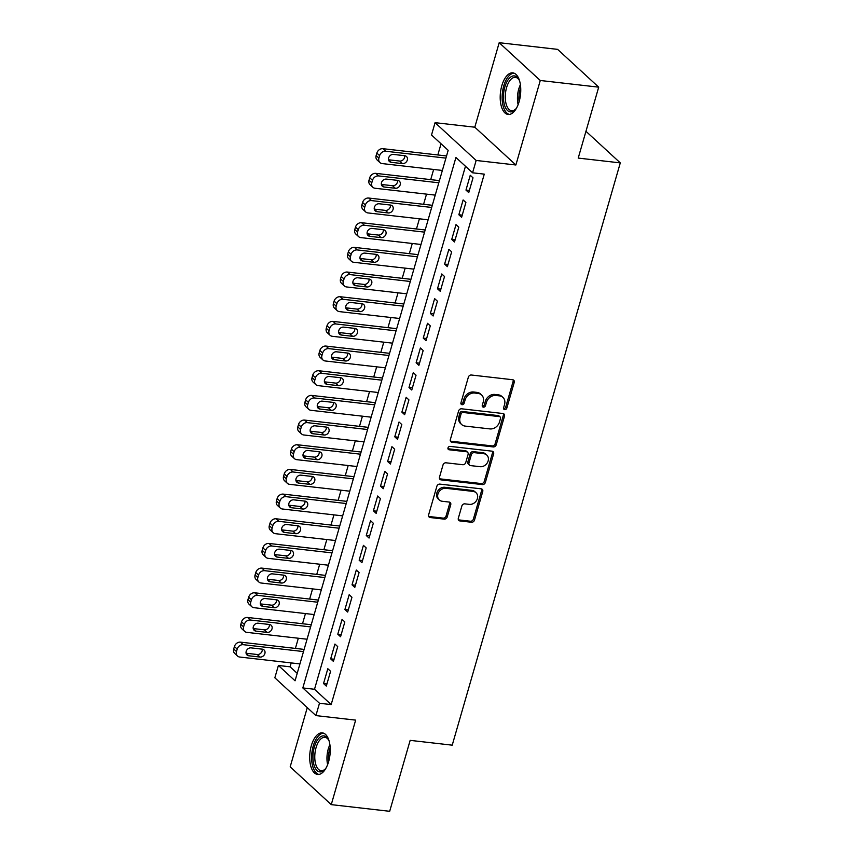 <?xml version="1.0" encoding="UTF-8"?>
<svg xmlns="http://www.w3.org/2000/svg" width="854" height="854" viewBox="0 0 854 854"><rect width="100%" height="100%" fill="white"/><g stroke="black" fill="none" stroke-linecap="round" stroke-linejoin="round"><path stroke-width="1.28" d="M504.714 409.653A1.847 1.527 132.6 0 0 506.806 408.137L514.236 382.411A2.637 2.178 132.6 0 0 512.646 379.731L471.355 375.013A2.637 2.178 132.6 0 0 468.355 377.169L460.925 402.907A1.847 1.527 132.6 0 0 464.138 403.269L465.099 399.939A8.433 6.971 132.6 0 1 474.685 393.032L478.123 393.427A8.433 6.971 132.6 0 1 481.592 394.975A8.433 6.971 132.6 0 1 483.225 402.01L482.264 405.34A1.847 1.527 132.6 0 0 485.478 405.703L486.438 402.373A8.433 6.971 132.6 0 1 496.014 395.466L499.462 395.861A8.433 6.971 132.6 0 1 502.931 397.409A8.433 6.971 132.6 0 1 504.565 404.444L503.604 407.774A1.847 1.527 132.6 0 0 504.714 409.653M503.561 408.628A1.847 1.527 132.6 0 0 505.696 407.123L513.126 381.386A2.637 2.178 132.6 0 0 513.062 379.816M460.893 403.761A1.847 1.527 132.6 0 0 463.028 402.255L463.989 398.925L465.099 399.939M482.232 406.194A1.847 1.527 132.6 0 0 484.367 404.689L485.328 401.359L486.438 402.373M328.63 761.629A20.934 10.077 -83.5 0 0 322.353 732.871A20.934 10.077 -83.5 0 0 311.315 745.702A20.934 10.077 -83.5 0 0 317.603 774.461A20.934 10.077 -83.5 0 0 328.63 761.629M519.136 101.637A20.934 10.077 -83.5 0 0 512.848 72.868A20.934 10.077 -83.5 0 0 501.821 85.699A20.934 10.077 -83.5 0 0 508.098 114.468A20.934 10.077 -83.5 0 0 519.136 101.637M458.331 518.239A2.637 2.178 132.6 0 0 459.922 520.929L471.504 522.253A2.637 2.178 132.6 0 0 474.504 520.086L482.745 491.509A2.637 2.178 132.6 0 0 481.154 488.83L439.863 484.111A2.637 2.178 132.6 0 0 436.864 486.278L428.623 514.855A2.637 2.178 132.6 0 0 430.213 517.535L444.208 519.136A2.637 2.178 132.6 0 0 447.197 516.969L450.731 504.746A2.637 2.178 132.6 0 0 449.14 502.056L442.191 501.266A7.045 5.829 132.6 0 1 439.298 499.974A7.045 5.829 132.6 0 1 438.657 492.374A7.045 5.829 132.6 0 1 445.937 488.307L473.116 491.413A7.045 5.829 132.6 0 1 476.02 492.705A7.045 5.829 132.6 0 1 476.66 500.305A7.045 5.829 132.6 0 1 469.38 504.372L464.854 503.849A2.637 2.178 132.6 0 0 461.854 506.016L458.331 518.239M319.471 703.258L315.916 715.599L274.839 677.809L278.404 665.469L295.057 680.787L448.169 150.325L431.516 135.007L435.07 122.666L476.148 160.456L472.582 172.796L455.929 157.478L302.828 687.94L319.471 703.258L331.16 704.593L484.271 174.131L472.582 172.796M598.697 87.161L540.272 80.489L499.195 42.7L557.63 49.372L598.697 87.161L578.222 158.086L620.292 162.89L452.225 745.168L410.155 740.365L389.68 811.3L331.256 804.628L355.648 720.125L315.916 715.599M499.195 42.7L474.803 127.203L515.88 164.993L540.272 80.489M515.88 164.993L476.148 160.456M493.249 446.93A2.637 2.178 132.6 0 0 496.238 444.774L504.49 416.197A2.637 2.178 132.6 0 0 502.889 413.507L461.598 408.799A2.637 2.178 132.6 0 0 458.609 410.955L450.357 439.532A2.637 2.178 132.6 0 0 451.947 442.223L493.249 446.93L492.139 445.905A2.637 2.178 132.6 0 0 495.128 443.749L503.38 415.172A2.637 2.178 132.6 0 0 503.316 413.603M493.623 453.858L485.371 482.435A2.637 2.178 132.6 0 1 482.371 484.592L441.08 479.873A2.637 2.178 132.6 0 1 439.49 477.194L443.012 464.96A2.637 2.178 132.6 0 1 446.012 462.804L462.761 464.715A2.637 2.178 132.6 0 0 465.75 462.558L468.088 454.445A2.637 2.178 132.6 0 0 466.497 451.755L449.065 449.77A1.847 1.527 132.6 0 1 450.037 446.375L492.021 451.168A2.637 2.178 132.6 0 1 493.623 453.858L492.512 452.833L484.261 481.41L485.371 482.435M307.269 707.646L290.179 766.839L331.256 804.628M468.75 192.63L473.02 177.824L470.244 175.273L465.974 190.079L468.75 192.63M461.619 217.3L465.9 202.494L463.124 199.943L458.854 214.749L461.619 217.3M454.499 241.97L458.779 227.175L456.004 224.623L451.723 239.419L454.499 241.97M447.379 266.651L451.659 251.845L448.884 249.293L444.603 264.099L447.379 266.651M440.258 291.321L444.528 276.515L441.753 273.963L437.483 288.769L440.258 291.321M433.138 315.991L437.408 301.195L434.633 298.633L430.363 313.439L433.138 315.991M426.018 340.671L430.288 325.865L427.512 323.314L423.242 338.109L426.018 340.671M418.898 365.341L423.168 350.535L420.392 347.984L416.122 362.79L418.898 365.341M411.777 390.011L416.047 375.205L413.272 372.654L409.002 387.46L411.777 390.011M404.657 414.681L408.927 399.885L406.152 397.323L401.882 412.13L404.657 414.681M397.526 439.362L401.807 424.555L399.031 422.004L394.761 436.8L397.526 439.362M390.406 464.032L394.687 449.225L391.911 446.674L387.631 461.48L390.406 464.032M383.286 488.701L387.567 473.895L384.791 471.344L380.51 486.15L383.286 488.701M376.166 513.371L380.436 498.576L377.66 496.014L373.39 510.82L376.166 513.371M369.045 538.052L373.315 523.246L370.54 520.694L366.27 535.49L369.045 538.052M361.925 562.722L366.195 547.916L363.42 545.364L359.15 560.171L361.925 562.722M354.805 587.392L359.075 572.586L356.299 570.034L352.029 584.841L354.805 587.392M347.685 612.062L351.955 597.266L349.179 594.704L344.909 609.51L347.685 612.062M340.565 636.742L344.835 621.936L342.059 619.385L337.789 634.18L340.565 636.742M333.434 661.412L337.714 646.606L334.939 644.055L330.669 658.861L333.434 661.412M465.473 166.252L314.507 689.274L331.16 704.593M327.819 668.725L323.538 683.531L326.313 686.082L330.594 671.276L327.819 668.725M441.048 143.782L437.824 154.958M433.64 169.455L430.704 179.628M426.52 194.125L423.584 204.298M419.399 218.805L416.464 228.979M412.279 243.475L409.344 253.649M405.159 268.145L402.223 278.319M398.028 292.815L395.092 302.989M390.908 317.496L387.972 327.669M383.788 342.166L380.852 352.339M376.667 366.836L373.732 377.009M369.547 391.516L366.612 401.679M362.427 416.186L359.491 426.359M355.307 440.856L352.371 451.029M348.186 465.526L345.251 475.699M341.066 490.207L338.131 500.369M333.935 514.877L331 525.05M326.815 539.547L323.879 549.72M319.695 564.216L316.759 574.39M312.575 588.897L309.639 599.06M305.454 613.567L302.519 623.74M298.334 638.237L295.399 648.41M291.214 662.907L290.093 666.803L297.203 673.347M620.292 162.89L585.951 131.302M290.093 666.803L278.404 665.469M474.803 127.203L435.07 122.666M314.507 689.274L302.828 687.94M465.974 190.079L469.369 190.463M458.854 214.749L462.249 215.133M451.723 239.419L455.129 239.814M444.603 264.099L448.008 264.484M437.483 288.769L440.888 289.154M430.363 313.439L433.768 313.824M423.242 338.109L426.637 338.504M416.122 362.79L419.517 363.174M409.002 387.46L412.397 387.844M401.882 412.13L405.276 412.514M394.761 436.8L398.156 437.195M387.631 461.48L391.036 461.865M380.51 486.15L383.916 486.534M373.39 510.82L376.795 511.215M366.27 535.49L369.675 535.885M359.15 560.171L362.544 560.555M352.029 584.841L355.424 585.225M344.909 609.51L348.304 609.905M337.789 634.18L341.184 634.575M330.669 658.861L334.063 659.245M323.538 683.531L326.943 683.915M502.931 397.409L501.821 396.384A8.433 6.971 132.6 0 0 498.352 394.836L499.462 395.861M485.328 401.359A8.433 6.971 132.6 0 1 494.904 394.441L498.352 394.836M481.592 394.975L480.482 393.95A8.433 6.971 132.6 0 0 477.012 392.402L478.123 393.427M463.989 398.925A8.433 6.971 132.6 0 1 473.575 392.007L477.012 392.402M450.421 441.102A2.637 2.178 132.6 0 0 450.837 441.198L492.139 445.905M500.508 418.492A1.847 1.527 132.6 0 0 499.387 416.613L463.146 412.482A1.847 1.527 132.6 0 0 461.053 413.987L460.039 417.499A8.433 6.971 132.6 0 0 461.672 424.545A8.433 6.971 132.6 0 0 465.142 426.093L489.918 428.911A8.433 6.971 132.6 0 0 499.494 422.004L500.508 418.492M500.145 416.955L499.035 415.93A1.847 1.527 132.6 0 0 498.277 415.588L499.387 416.613M461.672 424.545L460.562 423.52A8.433 6.971 132.6 0 1 458.929 416.474L459.943 412.962A1.847 1.527 132.6 0 1 462.035 411.457L498.277 415.588M439.554 478.763A2.637 2.178 132.6 0 0 439.97 478.859L481.261 483.567A2.637 2.178 132.6 0 0 484.261 481.41M467.586 452.246L466.476 451.222A2.637 2.178 132.6 0 0 465.387 450.741L447.955 448.745L449.065 449.77M480.14 466.7A7.045 5.829 132.6 0 0 487.42 462.633A7.045 5.829 132.6 0 0 486.78 455.033A7.045 5.829 132.6 0 0 483.876 453.741L474.301 452.652A2.637 2.178 132.6 0 0 471.301 454.808L468.963 462.921A2.637 2.178 132.6 0 0 470.554 465.601L480.14 466.7M486.78 455.033L485.67 454.018A7.045 5.829 132.6 0 0 482.766 452.716L483.876 453.741M469.476 465.12L468.366 464.096A2.637 2.178 132.6 0 1 467.853 461.897L470.191 453.784A2.637 2.178 132.6 0 1 473.191 451.627L482.766 452.716M492.512 452.833A2.637 2.178 132.6 0 0 492.438 451.264M476.02 492.705L474.909 491.69A7.045 5.829 132.6 0 0 472.006 490.388L473.116 491.413M439.298 499.974L438.187 498.949A7.045 5.829 132.6 0 1 437.547 491.36A7.045 5.829 132.6 0 1 444.827 487.292L472.006 490.388M428.687 516.424A2.637 2.178 132.6 0 0 429.103 516.521L443.098 518.111A2.637 2.178 132.6 0 0 446.087 515.955L449.62 503.721A2.637 2.178 132.6 0 0 449.556 502.152M458.395 519.808A2.637 2.178 132.6 0 0 458.811 519.905L470.394 521.228A2.637 2.178 132.6 0 0 473.394 519.072L481.635 490.495A2.637 2.178 132.6 0 0 481.571 488.926M446.546 155.951L382.944 148.692A5.37 4.441 -47.4 0 0 376.849 153.09L376.134 155.556A5.37 4.441 -47.4 0 0 377.18 160.04L379.955 162.602A5.37 4.441 132.6 0 0 382.165 163.584L442.351 170.448M379.955 162.602A5.37 4.441 132.6 0 1 378.909 158.118L379.624 155.652A5.37 4.441 132.6 0 1 385.72 151.243L445.916 158.118M388.506 159.773L399.661 161.054A4.291 3.555 132.6 0 0 404.647 155.695M391.217 162.324L402.437 163.605A4.291 3.555 132.6 0 0 406.867 161.128A4.291 3.555 132.6 0 0 406.483 156.495A4.291 3.555 132.6 0 0 404.711 155.706L393.491 154.425A4.291 3.555 132.6 0 0 389.061 156.901A4.291 3.555 132.6 0 0 389.445 161.534A4.291 3.555 132.6 0 0 391.217 162.324L388.517 159.837M516.606 107.924A18.115 8.721 96.5 0 1 515.389 109.461A18.115 8.721 96.5 0 1 505.387 107.455A18.115 8.721 96.5 0 1 504.853 86.991A18.115 8.721 96.5 0 1 518.816 79.379A18.115 8.721 96.5 0 1 519.659 81.162M519.157 80.02A16.77 8.07 -83.5 0 0 515.41 77.351A16.77 8.07 -83.5 0 0 506.571 87.631A16.77 8.07 -83.5 0 0 511.61 110.678A16.77 8.07 -83.5 0 0 515.859 108.917M514.108 73.188A20.795 10.013 -83.5 0 0 503.743 85.966A20.795 10.013 -83.5 0 0 509.4 114.447M326.111 767.917A18.115 8.721 96.5 0 1 324.883 769.465A18.115 8.721 96.5 0 1 321.435 771.749A18.115 8.721 96.5 0 1 312.959 756.238A18.115 8.721 96.5 0 1 322.268 736.009A18.115 8.721 96.5 0 1 328.32 739.383A18.115 8.721 96.5 0 1 329.164 741.155M328.662 740.012A16.77 8.07 -83.5 0 0 324.915 737.344A16.77 8.07 -83.5 0 0 323.399 737.461A16.77 8.07 -83.5 0 0 314.848 754.648A16.77 8.07 -83.5 0 0 321.115 770.671A16.77 8.07 -83.5 0 0 322.631 770.554A16.77 8.07 -83.5 0 0 325.363 768.92M323.613 733.18A20.795 10.013 -83.5 0 0 322.321 733.362A20.795 10.013 -83.5 0 0 311.774 754.05A20.795 10.013 -83.5 0 0 318.905 774.439M439.415 180.621L375.824 173.362A5.37 4.441 -47.4 0 0 369.729 177.771L369.013 180.237A5.37 4.441 -47.4 0 0 370.06 184.72L372.835 187.272A5.37 4.441 132.6 0 0 375.045 188.254L435.23 195.128M372.835 187.272A5.37 4.441 132.6 0 1 371.789 182.788L372.504 180.322A5.37 4.441 132.6 0 1 378.6 175.913L438.796 182.788M381.386 184.453L392.541 185.724A4.291 3.555 132.6 0 0 397.526 180.375M384.097 186.994L395.317 188.275A4.291 3.555 132.6 0 0 399.747 185.798A4.291 3.555 132.6 0 0 399.362 181.165A4.291 3.555 132.6 0 0 397.59 180.375L386.371 179.094A4.291 3.555 132.6 0 0 381.941 181.582A4.291 3.555 132.6 0 0 382.325 186.204A4.291 3.555 132.6 0 0 384.097 186.994L381.396 184.507M432.295 205.291L368.704 198.043A5.37 4.441 -47.4 0 0 362.608 202.441L361.893 204.907A5.37 4.441 -47.4 0 0 362.929 209.39L365.704 211.941A5.37 4.441 132.6 0 0 367.914 212.924L428.11 219.798M365.704 211.941A5.37 4.441 132.6 0 1 364.669 207.458L365.384 204.992A5.37 4.441 132.6 0 1 371.479 200.594L431.676 207.458M374.265 209.123L385.421 210.394A4.291 3.555 132.6 0 0 390.406 205.045M376.977 211.664L388.196 212.945A4.291 3.555 132.6 0 0 392.626 210.468A4.291 3.555 132.6 0 0 392.242 205.835A4.291 3.555 132.6 0 0 390.47 205.056L379.251 203.775A4.291 3.555 132.6 0 0 374.821 206.252A4.291 3.555 132.6 0 0 375.205 210.885A4.291 3.555 132.6 0 0 376.977 211.664L374.276 209.187M425.175 229.972L361.584 222.713A5.37 4.441 -47.4 0 0 355.488 227.111L354.773 229.577A5.37 4.441 -47.4 0 0 355.808 234.06L358.584 236.611A5.37 4.441 132.6 0 0 360.794 237.604L420.99 244.468M358.584 236.611A5.37 4.441 132.6 0 1 357.548 232.128L358.264 229.662A5.37 4.441 132.6 0 1 364.359 225.264L424.555 232.139M367.145 233.793L378.29 235.063A4.291 3.555 132.6 0 0 383.286 229.715M369.857 236.344L381.065 237.625A4.291 3.555 132.6 0 0 385.506 235.138A4.291 3.555 132.6 0 0 385.122 230.516A4.291 3.555 132.6 0 0 383.35 229.726L372.13 228.445A4.291 3.555 132.6 0 0 367.69 230.922A4.291 3.555 132.6 0 0 368.085 235.555A4.291 3.555 132.6 0 0 369.857 236.344L367.156 233.857M418.054 254.641L354.463 247.382A5.37 4.441 -47.4 0 0 348.368 251.781L347.653 254.257A5.37 4.441 -47.4 0 0 348.688 258.73L351.464 261.292A5.37 4.441 132.6 0 0 353.673 262.274L413.87 269.138M351.464 261.292A5.37 4.441 132.6 0 1 350.428 256.808L351.133 254.343A5.37 4.441 132.6 0 1 357.239 249.934L417.435 256.808M360.014 258.463L371.17 259.744A4.291 3.555 132.6 0 0 376.166 254.385M362.726 261.014L373.945 262.295A4.291 3.555 132.6 0 0 378.386 259.819A4.291 3.555 132.6 0 0 377.991 255.186A4.291 3.555 132.6 0 0 376.23 254.396L365.01 253.115A4.291 3.555 132.6 0 0 360.569 255.592A4.291 3.555 132.6 0 0 360.964 260.224A4.291 3.555 132.6 0 0 362.726 261.014L360.036 258.527M410.934 279.311L347.343 272.052A5.37 4.441 -47.4 0 0 341.237 276.461L340.532 278.927A5.37 4.441 -47.4 0 0 341.568 283.411L344.343 285.962A5.37 4.441 132.6 0 0 346.553 286.944L406.75 293.819M344.343 285.962A5.37 4.441 132.6 0 1 343.308 281.478L344.013 279.012A5.37 4.441 132.6 0 1 350.119 274.614L410.304 281.478M352.894 283.144L364.05 284.414A4.291 3.555 132.6 0 0 369.045 279.066M355.606 285.684L366.825 286.965A4.291 3.555 132.6 0 0 371.266 284.489A4.291 3.555 132.6 0 0 370.871 279.856A4.291 3.555 132.6 0 0 369.109 279.066L357.89 277.785A4.291 3.555 132.6 0 0 353.449 280.272A4.291 3.555 132.6 0 0 353.844 284.894A4.291 3.555 132.6 0 0 355.606 285.684L352.905 283.197M403.814 303.981L340.223 296.733A5.37 4.441 -47.4 0 0 334.117 301.131L333.412 303.597A5.37 4.441 -47.4 0 0 334.448 308.08L337.223 310.632A5.37 4.441 132.6 0 0 339.433 311.614L399.629 318.489M337.223 310.632A5.37 4.441 132.6 0 1 336.188 306.148L336.892 303.682A5.37 4.441 132.6 0 1 342.998 299.284L403.184 306.148M345.774 307.814L356.929 309.084A4.291 3.555 132.6 0 0 361.925 303.736M348.485 310.354L359.705 311.635A4.291 3.555 132.6 0 0 364.146 309.159A4.291 3.555 132.6 0 0 363.751 304.526A4.291 3.555 132.6 0 0 361.989 303.746L350.77 302.465A4.291 3.555 132.6 0 0 346.329 304.942A4.291 3.555 132.6 0 0 346.724 309.575A4.291 3.555 132.6 0 0 348.485 310.354L345.785 307.878M396.694 328.662L333.092 321.403A5.37 4.441 -47.4 0 0 326.997 325.801L326.281 328.267A5.37 4.441 -47.4 0 0 327.328 332.75L330.103 335.302A5.37 4.441 132.6 0 0 332.313 336.295L392.509 343.159M330.103 335.302A5.37 4.441 132.6 0 1 329.057 330.818L329.772 328.352A5.37 4.441 132.6 0 1 335.868 323.954L396.064 330.829M338.654 332.484L349.809 333.754A4.291 3.555 132.6 0 0 354.805 328.406M341.365 335.035L352.585 336.316A4.291 3.555 132.6 0 0 357.025 333.829A4.291 3.555 132.6 0 0 356.63 329.206A4.291 3.555 132.6 0 0 354.858 328.416L343.65 327.135A4.291 3.555 132.6 0 0 339.209 329.612A4.291 3.555 132.6 0 0 339.604 334.245A4.291 3.555 132.6 0 0 341.365 335.035L338.664 332.548M389.573 353.332L325.972 346.073A5.37 4.441 -47.4 0 0 319.876 350.471L319.161 352.948A5.37 4.441 -47.4 0 0 320.207 357.431L322.983 359.982A5.37 4.441 132.6 0 0 325.193 360.964L385.389 367.828M322.983 359.982A5.37 4.441 132.6 0 1 321.937 355.499L322.652 353.033A5.37 4.441 132.6 0 1 328.747 348.624L388.944 355.499M331.533 357.153L342.689 358.434A4.291 3.555 132.6 0 0 347.674 353.086M334.245 359.705L345.464 360.986A4.291 3.555 132.6 0 0 349.905 358.509A4.291 3.555 132.6 0 0 349.51 353.876A4.291 3.555 132.6 0 0 347.738 353.086L336.519 351.805A4.291 3.555 132.6 0 0 332.089 354.282A4.291 3.555 132.6 0 0 332.473 358.915A4.291 3.555 132.6 0 0 334.245 359.705L331.544 357.218M382.453 378.002L318.852 370.743A5.37 4.441 -47.4 0 0 312.756 375.152L312.041 377.617A5.37 4.441 -47.4 0 0 313.087 382.101L315.863 384.652A5.37 4.441 132.6 0 0 318.072 385.634L378.258 392.509M315.863 384.652A5.37 4.441 132.6 0 1 314.816 380.169L315.532 377.703A5.37 4.441 132.6 0 1 321.627 373.305L381.823 380.169M324.413 381.834L335.569 383.104A4.291 3.555 132.6 0 0 340.554 377.756M327.125 384.375L338.344 385.656A4.291 3.555 132.6 0 0 342.774 383.179A4.291 3.555 132.6 0 0 342.39 378.546A4.291 3.555 132.6 0 0 340.618 377.756L329.398 376.486A4.291 3.555 132.6 0 0 324.968 378.962A4.291 3.555 132.6 0 0 325.353 383.585A4.291 3.555 132.6 0 0 327.125 384.375L324.424 381.887M375.322 402.672L311.731 395.423A5.37 4.441 -47.4 0 0 305.636 399.821L304.921 402.287A5.37 4.441 -47.4 0 0 305.967 406.771L308.742 409.322A5.37 4.441 132.6 0 0 310.952 410.304L371.138 417.179M308.742 409.322A5.37 4.441 132.6 0 1 307.696 404.839L308.411 402.373A5.37 4.441 132.6 0 1 314.507 397.975L374.703 404.839M317.293 406.504L328.448 407.774A4.291 3.555 132.6 0 0 333.434 402.426M320.004 409.045L331.224 410.326A4.291 3.555 132.6 0 0 335.654 407.849A4.291 3.555 132.6 0 0 335.27 403.227A4.291 3.555 132.6 0 0 333.498 402.437L322.278 401.156A4.291 3.555 132.6 0 0 317.848 403.632A4.291 3.555 132.6 0 0 318.232 408.265A4.291 3.555 132.6 0 0 320.004 409.045L317.304 406.568M368.202 427.352L304.611 420.093A5.37 4.441 -47.4 0 0 298.516 424.491L297.8 426.957A5.37 4.441 -47.4 0 0 298.836 431.441L301.611 433.992A5.37 4.441 132.6 0 0 303.821 434.985L364.017 441.849M301.611 433.992A5.37 4.441 132.6 0 1 300.576 429.519L301.291 427.043A5.37 4.441 132.6 0 1 307.387 422.645L367.583 429.519M310.173 431.174L321.328 432.444A4.291 3.555 132.6 0 0 326.313 427.096M312.884 433.725L324.104 435.006A4.291 3.555 132.6 0 0 328.534 432.519A4.291 3.555 132.6 0 0 328.149 427.897A4.291 3.555 132.6 0 0 326.377 427.107L315.158 425.826A4.291 3.555 132.6 0 0 310.728 428.302A4.291 3.555 132.6 0 0 311.112 432.935A4.291 3.555 132.6 0 0 312.884 433.725L310.183 431.238M361.082 452.022L297.491 444.763A5.37 4.441 -47.4 0 0 291.395 449.161L290.68 451.638A5.37 4.441 -47.4 0 0 291.716 456.121L294.491 458.673A5.37 4.441 132.6 0 0 296.701 459.655L356.897 466.519M294.491 458.673A5.37 4.441 132.6 0 1 293.456 454.189L294.171 451.723A5.37 4.441 132.6 0 1 300.266 447.315L360.463 454.189M303.053 455.844L314.197 457.125A4.291 3.555 132.6 0 0 319.193 451.777M305.764 458.395L316.973 459.676A4.291 3.555 132.6 0 0 321.414 457.2A4.291 3.555 132.6 0 0 321.029 452.567A4.291 3.555 132.6 0 0 319.257 451.777L308.038 450.496A4.291 3.555 132.6 0 0 303.597 452.972A4.291 3.555 132.6 0 0 303.992 457.605A4.291 3.555 132.6 0 0 305.764 458.395L303.063 455.908M353.962 476.692L290.371 469.433A5.37 4.441 -47.4 0 0 284.275 473.842L283.56 476.308A5.37 4.441 -47.4 0 0 284.596 480.791L287.371 483.343A5.37 4.441 132.6 0 0 289.581 484.325L349.777 491.199M287.371 483.343A5.37 4.441 132.6 0 1 286.336 478.859L287.051 476.393A5.37 4.441 132.6 0 1 293.146 471.995L353.342 478.859M295.922 480.524L307.077 481.795A4.291 3.555 132.6 0 0 312.073 476.447M298.633 483.065L309.853 484.346A4.291 3.555 132.6 0 0 314.293 481.869A4.291 3.555 132.6 0 0 313.898 477.237A4.291 3.555 132.6 0 0 312.137 476.457L300.918 475.176A4.291 3.555 132.6 0 0 296.477 477.653A4.291 3.555 132.6 0 0 296.872 482.275A4.291 3.555 132.6 0 0 298.633 483.065L295.943 480.578M346.841 501.373L283.25 494.114A5.37 4.441 -47.4 0 0 277.144 498.512L276.44 500.978A5.37 4.441 -47.4 0 0 277.475 505.461L280.251 508.013A5.37 4.441 132.6 0 0 282.46 509.005L342.657 515.869M280.251 508.013A5.37 4.441 132.6 0 1 279.215 503.529L279.92 501.063A5.37 4.441 132.6 0 1 286.026 496.665L346.212 503.529M288.801 505.194L299.957 506.465A4.291 3.555 132.6 0 0 304.953 501.117M291.513 507.735L302.732 509.016A4.291 3.555 132.6 0 0 307.173 506.539A4.291 3.555 132.6 0 0 306.778 501.917A4.291 3.555 132.6 0 0 305.017 501.127L293.797 499.846A4.291 3.555 132.6 0 0 289.357 502.323A4.291 3.555 132.6 0 0 289.752 506.956A4.291 3.555 132.6 0 0 291.513 507.735L288.812 505.258M339.721 526.043L276.13 518.784A5.37 4.441 -47.4 0 0 270.024 523.182L269.32 525.648A5.37 4.441 -47.4 0 0 270.355 530.131L273.131 532.693A5.37 4.441 132.6 0 0 275.34 533.675L335.537 540.539M273.131 532.693A5.37 4.441 132.6 0 1 272.095 528.21L272.8 525.733A5.37 4.441 132.6 0 1 278.906 521.335L339.091 528.21M281.681 529.864L292.837 531.135A4.291 3.555 132.6 0 0 297.832 525.786M284.393 532.416L295.612 533.697A4.291 3.555 132.6 0 0 300.053 531.209A4.291 3.555 132.6 0 0 299.658 526.587A4.291 3.555 132.6 0 0 297.897 525.797L286.677 524.516A4.291 3.555 132.6 0 0 282.236 526.993A4.291 3.555 132.6 0 0 282.631 531.626A4.291 3.555 132.6 0 0 284.393 532.416L281.692 529.928M332.601 550.713L268.999 543.454A5.37 4.441 -47.4 0 0 262.904 547.862L262.189 550.328A5.37 4.441 -47.4 0 0 263.235 554.812L266.01 557.363A5.37 4.441 132.6 0 0 268.22 558.345L328.416 565.22M266.01 557.363A5.37 4.441 132.6 0 1 264.964 552.88L265.679 550.414A5.37 4.441 132.6 0 1 271.775 546.005L331.971 552.88M274.561 554.534L285.716 555.815A4.291 3.555 132.6 0 0 290.712 550.467M277.272 557.086L288.492 558.367A4.291 3.555 132.6 0 0 292.933 555.89A4.291 3.555 132.6 0 0 292.538 551.257A4.291 3.555 132.6 0 0 290.766 550.467L279.557 549.186A4.291 3.555 132.6 0 0 275.116 551.673A4.291 3.555 132.6 0 0 275.511 556.296A4.291 3.555 132.6 0 0 277.272 557.086L274.572 554.598M325.481 575.382L261.879 568.124A5.37 4.441 -47.4 0 0 255.784 572.532L255.068 574.998A5.37 4.441 -47.4 0 0 256.115 579.482L258.89 582.033A5.37 4.441 132.6 0 0 261.1 583.015L321.296 589.89M258.89 582.033A5.37 4.441 132.6 0 1 257.844 577.55L258.559 575.084A5.37 4.441 132.6 0 1 264.655 570.685L324.851 577.55M267.441 579.215L278.596 580.485A4.291 3.555 132.6 0 0 283.581 575.137M270.152 581.755L281.372 583.036A4.291 3.555 132.6 0 0 285.812 580.56A4.291 3.555 132.6 0 0 285.417 575.927A4.291 3.555 132.6 0 0 283.645 575.148L272.426 573.867A4.291 3.555 132.6 0 0 267.996 576.343A4.291 3.555 132.6 0 0 268.38 580.966A4.291 3.555 132.6 0 0 270.152 581.755L267.451 579.279M318.361 600.063L254.759 592.804A5.37 4.441 -47.4 0 0 248.663 597.202L247.948 599.668A5.37 4.441 -47.4 0 0 248.994 604.152L251.77 606.703A5.37 4.441 132.6 0 0 253.98 607.696L314.165 614.56M251.77 606.703A5.37 4.441 132.6 0 1 250.724 602.219L251.439 599.754A5.37 4.441 132.6 0 1 257.534 595.355L317.731 602.219M260.321 603.885L271.476 605.155A4.291 3.555 132.6 0 0 276.461 599.807M263.032 606.425L274.251 607.706A4.291 3.555 132.6 0 0 278.682 605.23A4.291 3.555 132.6 0 0 278.297 600.608A4.291 3.555 132.6 0 0 276.525 599.818L265.306 598.537A4.291 3.555 132.6 0 0 260.876 601.013A4.291 3.555 132.6 0 0 261.26 605.646A4.291 3.555 132.6 0 0 263.032 606.425L260.331 603.949M311.23 624.733L247.639 617.474A5.37 4.441 -47.4 0 0 241.543 621.872L240.828 624.338A5.37 4.441 -47.4 0 0 241.874 628.822L244.65 631.384A5.37 4.441 132.6 0 0 246.859 632.366L307.045 639.23M244.65 631.384A5.37 4.441 132.6 0 1 243.603 626.9L244.319 624.423A5.37 4.441 132.6 0 1 250.414 620.025L310.61 626.9M253.2 628.555L264.356 629.825A4.291 3.555 132.6 0 0 269.341 624.477M255.912 631.106L267.131 632.387A4.291 3.555 132.6 0 0 271.561 629.91A4.291 3.555 132.6 0 0 271.177 625.277A4.291 3.555 132.6 0 0 269.405 624.487L258.186 623.206A4.291 3.555 132.6 0 0 253.755 625.683A4.291 3.555 132.6 0 0 254.14 630.316A4.291 3.555 132.6 0 0 255.912 631.106L253.211 628.619M304.109 649.403L240.518 642.144A5.37 4.441 -47.4 0 0 234.423 646.553L233.708 649.019A5.37 4.441 -47.4 0 0 234.754 653.502L237.519 656.053A5.37 4.441 132.6 0 0 239.728 657.036L299.925 663.91M237.519 656.053A5.37 4.441 132.6 0 1 236.483 651.57L237.198 649.104A5.37 4.441 132.6 0 1 243.294 644.695L303.49 651.57M246.08 653.235L257.235 654.506A4.291 3.555 132.6 0 0 262.221 649.157M248.792 655.776L260.011 657.057A4.291 3.555 132.6 0 0 264.441 654.58A4.291 3.555 132.6 0 0 264.057 649.947A4.291 3.555 132.6 0 0 262.285 649.157L251.065 647.876A4.291 3.555 132.6 0 0 246.635 650.364A4.291 3.555 132.6 0 0 247.019 654.986A4.291 3.555 132.6 0 0 248.792 655.776L246.091 653.289M505.696 407.123L506.806 408.137M463.028 402.255L464.138 403.269M484.367 404.689L485.478 405.703M494.904 394.441L496.014 395.466M473.575 392.007L474.685 393.032M513.126 381.386L514.236 382.411M450.837 441.198L451.947 442.223M503.38 415.172L504.49 416.197M495.128 443.749L496.238 444.774M462.035 411.457L463.146 412.482M459.943 412.962L461.053 413.987M458.929 416.474L460.039 417.499M481.261 483.567L482.371 484.592M439.97 478.859L441.08 479.873M465.387 450.741L466.497 451.755M473.191 451.627L474.301 452.652M470.191 453.784L471.301 454.808M467.853 461.897L468.963 462.921M444.827 487.292L445.937 488.307M449.62 503.721L450.731 504.746M446.087 515.955L447.197 516.969M443.098 518.111L444.208 519.136M429.103 516.521L430.213 517.535M481.635 490.495L482.745 491.509M473.394 519.072L474.504 520.086M470.394 521.228L471.504 522.253M458.811 519.905L459.922 520.929M385.72 151.243L382.944 148.692M379.624 155.652L376.849 153.09M378.909 158.118L376.134 155.556M399.661 161.054L402.437 163.605M518.122 104.636A16.77 8.07 96.5 0 1 518.752 89.019A16.77 8.07 96.5 0 1 520.396 84.706M520.694 87.642A16.226 7.803 -83.5 0 0 520.139 89.36A16.226 7.803 -83.5 0 0 519.072 101.84M327.626 764.629A16.77 8.07 96.5 0 1 329.9 744.699M330.199 747.634A16.226 7.803 -83.5 0 0 328.576 761.843M378.6 175.913L375.824 173.362M372.504 180.322L369.729 177.771M371.789 182.788L369.013 180.237M392.541 185.724L395.317 188.275M371.479 200.594L368.704 198.043M365.384 204.992L362.608 202.441M364.669 207.458L361.893 204.907M385.421 210.394L388.196 212.945M364.359 225.264L361.584 222.713M358.264 229.662L355.488 227.111M357.548 232.128L354.773 229.577M378.29 235.063L381.065 237.625M357.239 249.934L354.463 247.382M351.133 254.343L348.368 251.781M350.428 256.808L347.653 254.257M371.17 259.744L373.945 262.295M350.119 274.614L347.343 272.052M344.013 279.012L341.237 276.461M343.308 281.478L340.532 278.927M364.05 284.414L366.825 286.965M342.998 299.284L340.223 296.733M336.892 303.682L334.117 301.131M336.188 306.148L333.412 303.597M356.929 309.084L359.705 311.635M335.868 323.954L333.092 321.403M329.772 328.352L326.997 325.801M329.057 330.818L326.281 328.267M349.809 333.754L352.585 336.316M328.747 348.624L325.972 346.073M322.652 353.033L319.876 350.471M321.937 355.499L319.161 352.948M342.689 358.434L345.464 360.986M321.627 373.305L318.852 370.743M315.532 377.703L312.756 375.152M314.816 380.169L312.041 377.617M335.569 383.104L338.344 385.656M314.507 397.975L311.731 395.423M308.411 402.373L305.636 399.821M307.696 404.839L304.921 402.287M328.448 407.774L331.224 410.326M307.387 422.645L304.611 420.093M301.291 427.043L298.516 424.491M300.576 429.519L297.8 426.957M321.328 432.444L324.104 435.006M300.266 447.315L297.491 444.763M294.171 451.723L291.395 449.161M293.456 454.189L290.68 451.638M314.197 457.125L316.973 459.676M293.146 471.995L290.371 469.433M287.051 476.393L284.275 473.842M286.336 478.859L283.56 476.308M307.077 481.795L309.853 484.346M286.026 496.665L283.25 494.114M279.92 501.063L277.144 498.512M279.215 503.529L276.44 500.978M299.957 506.465L302.732 509.016M278.906 521.335L276.13 518.784M272.8 525.733L270.024 523.182M272.095 528.21L269.32 525.648M292.837 531.135L295.612 533.697M271.775 546.005L268.999 543.454M265.679 550.414L262.904 547.862M264.964 552.88L262.189 550.328M285.716 555.815L288.492 558.367M264.655 570.685L261.879 568.124M258.559 575.084L255.784 572.532M257.844 577.55L255.068 574.998M278.596 580.485L281.372 583.036M257.534 595.355L254.759 592.804M251.439 599.754L248.663 597.202M250.724 602.219L247.948 599.668M271.476 605.155L274.251 607.706M250.414 620.025L247.639 617.474M244.319 624.423L241.543 621.872M243.603 626.9L240.828 624.338M264.356 629.825L267.131 632.387M243.294 644.695L240.518 642.144M237.198 649.104L234.423 646.553M236.483 651.57L233.708 649.019M257.235 654.506L260.011 657.057"/></g></svg>
